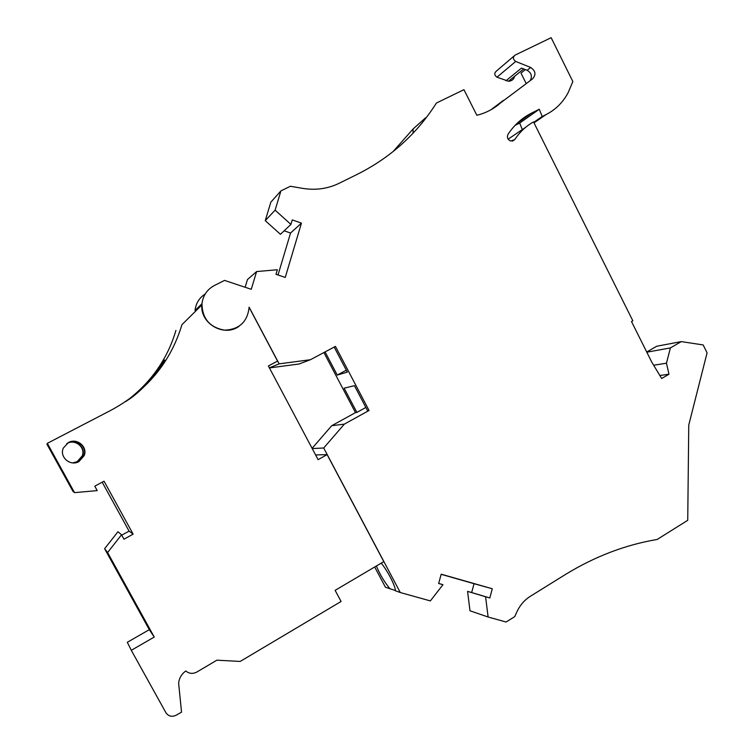 <?xml version="1.0" encoding="UTF-8"?>
<svg xmlns="http://www.w3.org/2000/svg" width="754" height="754" viewBox="0 0 754 754"><rect width="100%" height="100%" fill="white"/><g stroke="black" fill="none" stroke-linecap="round" stroke-linejoin="round"><path stroke-width="1.13" d="M323.711 447.989L400.27 592.521L430.355 600.91L442.966 584.699L438.649 583.483L441.203 574.19L492.287 588.751L489.817 597.96L485.585 596.763L488.111 617.008L506.075 622.012L514.756 616.602L516.82 612.012C519.911 605.274 524.445 600.024 530.42 596.244L565.01 574.755C594.529 556.593 625.255 544.831 657.168 539.468L687.733 520.307L688.76 425.03L707.082 352.853L703.171 344.946L681.286 341.609L670.4 347.914L666.461 363.202L668.977 374.22L661.663 378.499L651.805 362.193L631.494 321.543L632.842 320.78L533.512 121.903C525.962 126.172 519.732 132.044 514.812 139.528L510.694 141.064C507.621 139.631 506.726 137.369 508.026 134.297C514.19 124.985 522.079 117.888 531.711 113.025L539.27 109.245L542.201 116.512L546.084 114.561C555.613 109.679 562.955 102.393 568.12 92.714L572.851 81.564L551.155 37.7L515.048 55.136C512.692 57.295 512.909 59.396 515.717 61.451L530.684 67.464C535.717 70.98 536.283 74.835 532.39 79L500.628 102.846C493.776 108.934 485.849 113.072 476.839 115.277L463.936 89.669L436.396 103.044C416.99 133.788 390.629 157.548 357.302 174.325L339.14 183.288C327.773 188.792 315.577 190.479 302.561 188.359L290.403 186.257L280.922 190.885L275.116 210.149L290.912 224.428L292.26 219.914L301.449 223.127L285.248 277.434L275.983 274.305L277.349 269.743L256.605 271.563L251.261 289.3L224.532 280.403L214.39 285.502C207.152 289.413 203.014 295.493 201.968 303.73C202.27 318.659 209.8 327.472 224.551 330.158C239.357 329.47 247.548 321.807 249.122 307.17L279.14 363.843L310.403 359.724L335.445 346.397L369.055 410.478L344.342 424.125L323.711 447.989L312.222 448.583M205.22 293.956C199.282 297.849 195.88 303.353 195.022 310.459L201.968 303.73M256.605 271.563L247.463 279.555L245.144 287.265M278.009 274.993L290.554 233.033L284.145 230.809M290.912 224.428L280.431 234.305L265.257 220.639L270.846 202.157L280.922 190.885M490.911 109.782L503.502 100.31M525.99 83.138L520.986 73.1L525.331 69.594M514.699 76.239C513.776 79.406 511.712 81.074 508.516 81.253L496.98 77.191C494.275 75.221 494.068 73.204 496.349 71.121L513.955 56.079M515.086 125.362L519.685 123.062L522.334 129.594M508.139 139.179L525.642 127.322M681.286 341.609L656.743 346.237L646.715 352.014M441.165 574.322L474.049 583.7L471.655 592.531L467.574 591.381L469.996 610.806L488.111 617.008M395.36 590.514L385.426 587.215L374.681 566.98M323.9 352.542L355.483 412.627L331.713 425.718L312.09 448.338M269.423 367.924L299.112 363.993L310.403 359.724M181.959 324.644L201.827 304.993L181.959 324.644C170.338 363.07 145.984 391.967 108.906 411.345L47.332 443.333L74.542 492.645L97.219 490.609L94.778 486.17L104.061 481.203L133.128 534.152L129.075 531.127L102.205 482.192M74.542 492.645L72.968 491.363L46.918 444.172L65.994 478.488L66.842 478.96L47.332 443.333M143.76 619.157L132.214 598.233L143.986 619.025M47.464 443.804L46.974 444.059M125.824 401.486C141.563 390.94 156.907 371.845 164.042 360.846L164.711 360.035C163.712 364.785 144.372 389.969 127.209 400.534M175.927 330.422C167.369 359.394 150.583 383.145 125.56 401.665M68.463 442.523C76.889 437.64 87.869 446.754 84.222 455.557L78.944 461.589C70.329 466.669 59.095 456.952 63.345 448.046L68.463 442.523M131.3 650.297L127.313 642.295L149.301 629.665L104.618 548.714L117.954 531.73L121.526 534.793L107.605 552.541L154.25 637.055L131.3 650.297L165.871 712.643C168.425 716.319 171.846 717.186 176.125 715.244L181.544 712.162L178.632 683.256C179.15 678.138 181.535 674.048 185.795 671.003C189.169 673.756 192.883 674.085 196.917 671.993L216.907 660.184L240.187 661.437L341.081 601.485L335.125 590.354L383.786 561.607L327.113 454.615L318.094 459.638L268.377 365.954L277.576 361.1L249.122 307.368M201.827 304.993C200.206 323.815 224.296 337.406 239.112 326.265M121.526 534.793L123.948 539.204L133.128 534.152M129.075 531.127L121.724 535.161M68.237 442.673C76.606 437.82 87.502 446.868 83.883 455.614L78.642 461.599L73.449 462.909M66.88 443.512L67.351 443.258C75.475 438.545 86.069 447.329 82.554 455.821L77.464 461.637L72.931 462.89M66.786 443.588L67.144 443.399C75.212 438.724 85.72 447.442 82.233 455.868L77.181 461.646L72.808 462.881M269.385 367.848L279.14 363.843M327.113 454.615L315.596 454.945M275.116 210.149L265.257 220.639M413.032 133.251L413.145 128.906L392.994 151.677M425.68 118.435L425.699 117.737L413.145 128.906M542.201 116.512L533.719 122.337M519.685 123.062L539.27 109.245M666.461 363.202L653.643 365.238M670.4 347.914L646.809 352.203M381.204 563.134C387.631 570.75 395.68 586.489 395.369 590.768L400.27 592.521M442.966 584.699L438.668 583.408M485.585 596.763L467.574 591.381M471.655 592.531L489.817 597.96M474.049 583.7L492.287 588.751M376.369 565.99C379.969 574.623 384.531 582.248 390.054 588.874M659.854 375.501L668.977 374.22M505.991 80.753L521.532 68.077L527.121 70.31C531.268 72.761 532.362 76.069 530.401 80.254M290.554 233.033L301.449 223.127M344.342 424.125L331.713 425.718M355.483 412.627L356.868 412.41L344.135 388.187L354.437 385.671L367.566 410.713L369.055 410.478M356.868 412.41L365.86 407.452M325.078 351.911L337.245 375.068L347.321 372.118L334.182 347.066M337.245 375.068L346.312 370.186M107.605 552.541L104.618 548.714M149.301 629.665L154.25 637.055M533.983 122.855L546.084 114.561M516.961 123.468L531.711 113.025M512.437 141.139L514.812 139.528M527.121 70.31L530.684 67.464M496.98 77.191L515.717 61.451M494.699 107.454L500.628 102.846M523.7 68.944L508.516 81.253M164.626 360.544L164.042 360.846"/></g></svg>
